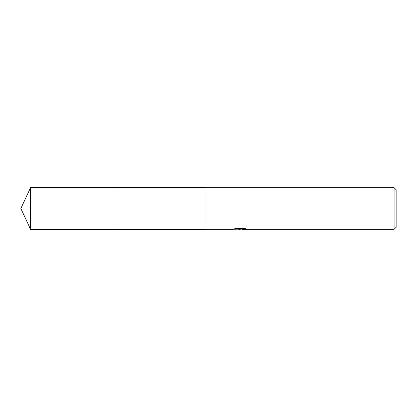 <?xml version="1.0" encoding="UTF-8"?>
<svg xmlns="http://www.w3.org/2000/svg" width="417" height="417" viewBox="0 0 417 417"><rect width="100%" height="100%" fill="white"/><g stroke="black" fill="none" stroke-linecap="round" stroke-linejoin="round"><path stroke-width="0.63" d="M113.982 229.522L113.982 187.478L205.023 187.478L205.023 229.522L113.982 229.522L113.982 187.473L113.982 229.527L30.655 229.522L30.655 187.478L113.982 187.473M240.098 229.001L241.902 229.001L239.775 229.35L237.351 229.147M239.775 229.35L238.79 229.35M394.065 229.35L394.065 187.65L396.15 189.735L396.15 227.265L394.065 229.35L241.985 229.35L241.902 228.99L245.191 228.599M205.023 187.65L394.065 187.65M235.256 228.599L240.609 228.599L240.609 228.954L232.681 229.35L205.023 229.35M240.609 228.954L233.942 228.954L236.116 228.407L244.341 228.407L246.723 229.016L241.902 229.34M30.655 187.478L20.85 208.5L30.655 229.522"/></g></svg>
